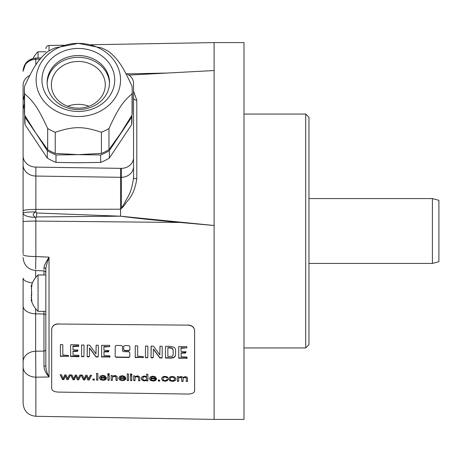 <?xml version="1.0" encoding="UTF-8"?>
<svg xmlns="http://www.w3.org/2000/svg" width="462" height="462" viewBox="0 0 462 462"><rect width="100%" height="100%" fill="white"/><g stroke="black" fill="none" stroke-linecap="round" stroke-linejoin="round"><path stroke-width="0.69" d="M89.004 106.26A26.963 23.348 180 0 0 78.326 104.348A26.963 23.348 0 0 0 67.643 106.26M78.326 61.469A26.963 23.348 180 0 1 105.284 84.823A26.963 23.348 180 0 1 78.326 108.172A26.963 23.348 0 0 1 51.363 84.823A26.963 23.348 0 0 1 78.326 61.469M47.153 83.437A31.185 27.01 180 0 1 78.326 57.328A31.185 27.01 180 0 1 109.494 83.437M78.326 109.552A31.185 27.01 180 0 1 47.141 82.548A31.185 27.01 180 0 1 78.326 55.538A31.185 27.01 180 0 1 109.511 82.548A31.185 27.01 180 0 1 78.326 109.552M78.326 48.441A36.383 31.508 180 0 1 114.709 79.949A36.383 31.508 180 0 1 78.326 111.457A36.383 31.508 180 0 1 41.944 79.949A36.383 31.508 180 0 1 78.326 48.441M36.094 79.949A42.227 36.573 0 0 0 78.326 116.522A42.227 36.573 0 0 0 120.553 79.949A42.227 36.573 0 0 0 78.326 43.376A42.227 36.573 0 0 0 36.094 79.949M24.399 90.073A53.921 46.702 0 0 0 24.578 93.85C33.853 101.634 38.398 108.455 47.673 128.5A53.921 46.702 0 0 0 55.226 132.276C73.776 126.143 82.871 126.143 101.421 132.276A53.921 46.702 0 0 0 108.974 128.5C118.249 108.455 122.794 101.634 132.068 93.85A53.921 46.702 0 0 0 132.248 90.073A53.921 46.702 0 0 0 132.068 86.302C122.794 66.257 118.249 59.436 108.974 51.652A53.921 46.702 0 0 0 101.421 47.875L78.326 43.376L55.226 47.875A53.921 46.702 0 0 0 47.673 51.652C38.398 59.436 33.853 66.257 24.578 86.302A53.921 46.702 0 0 0 24.399 90.073L24.399 111.221A53.921 46.702 0 0 0 24.578 114.998L24.578 93.85M100.652 154.972A53.598 46.419 0 0 0 109.355 150.618L131.687 117.129L131.687 124.561L109.355 158.056A53.598 46.419 180 0 1 100.652 162.41L100.652 154.972L78.326 154.631L55.994 154.972A53.598 46.419 180 0 1 47.291 150.618L36.123 133.53L47.673 149.642L47.673 128.5M24.809 115.39A53.598 46.419 180 0 0 24.96 117.129L36.123 133.53L24.578 114.998M132.068 93.85L132.068 114.998L120.524 133.53L108.974 149.642A53.921 46.702 0 0 1 101.421 153.419L78.326 154.631L55.226 153.419L55.226 132.276M47.673 149.642A53.921 46.702 0 0 0 55.226 153.419M100.652 162.41L78.326 162.751L55.994 162.41A53.598 46.419 180 0 1 47.291 158.056L24.96 124.561A53.598 46.419 180 0 1 24.723 120.212L24.723 115.246M55.994 154.972L55.994 162.41M101.421 153.419L101.421 132.276M108.974 149.642L108.974 128.5M132.068 114.998A53.921 46.702 0 0 0 132.248 111.221L132.248 90.073M131.687 117.129A53.598 46.419 0 0 0 131.837 115.39M47.291 150.618L47.291 158.056M24.96 117.129L24.96 124.561M23.1 213.196L23.1 213.19A12.994 1.328 0 0 1 35.869 211.867C32.328 213.71 32.311 215.558 35.828 217.406C28.072 217.111 23.833 215.708 23.1 213.196L23.1 85.262A12.994 11.255 180 0 1 29.764 75.433M125.889 73.539A12.341 10.69 180 0 1 133.547 83.431L133.547 157.675A12.341 10.69 180 0 1 121.419 168.364L35.869 167.1A12.994 11.255 0 0 1 23.1 155.844M121.419 168.364L121.419 208.298L120.553 209.217L120.553 216.199L214.108 225.496L180.03 222.459L35.869 221.084A12.994 0.693 180 0 0 23.1 221.777L23.1 253.829M32.444 282.877A12.994 4.972 180 0 1 23.1 278.107L23.1 403.309C23.839 411.093 28.095 415.425 35.869 416.297L214.108 419.409L243.994 419.409L243.994 42.591L214.108 42.591L214.108 419.409M23.1 221.777L23.1 217.735M23.1 217.019L23.1 86.602M23.1 87.705L23.1 89.339M180.03 222.459C156.289 220.386 136.463 218.301 120.553 216.199L36.642 212.994L35.869 211.867L35.869 209.39L120.553 209.217L120.553 168.376M121.419 208.298L124.786 202.749C125.964 198.891 131.393 194.935 133.547 177.801L133.547 157.559M133.547 114.201L133.547 106.549M126.727 73.868L167.336 73.042M120.553 216.199L36.608 216.932L35.828 217.406L35.869 256.526L49.03 257.155C45.669 262.578 43.982 266.129 43.971 267.816L43.959 269.433M45.836 365.205L45.836 366.123C45.842 369.184 46.91 372.805 49.03 376.992L35.869 377.177L35.869 416.297M40.032 59.153L35.869 59.292A12.994 12.041 180 0 0 23.1 71.333M58.177 323.845C54.233 324.157 52.073 325.993 51.686 329.354L51.68 388.646C52.067 390.713 54.227 391.863 58.177 392.094L188.115 394.057C192.059 393.942 194.225 392.862 194.612 390.806L194.612 330.769C194.225 327.396 192.059 325.519 188.115 325.138L58.177 324.006C54.227 324.318 52.067 326.155 51.68 329.516M194.618 390.598L194.618 330.607C194.231 327.235 192.065 325.358 188.121 324.977M243.994 347.944L305.711 347.944L305.711 114.056L243.994 114.056M305.711 114.056L308.963 117.308L308.963 344.692L305.711 347.944M308.963 198.573L432.403 198.573L432.403 263.427L308.963 263.427M432.403 263.427L438.9 261.688L438.9 200.312L432.403 198.573M23.1 254.741A12.994 1.79 180 0 0 35.869 256.526L35.638 269.109M45.842 272.216L45.836 269.392C45.842 267.284 46.91 263.207 49.03 257.155L49.03 376.992C45.669 373.03 43.982 369.346 43.971 365.927L43.959 311.348M45.842 366.123L45.842 269.392M35.638 308.708L35.638 351.218L43.959 351.068A1.946 1.588 0 0 0 45.842 349.48L45.842 272.441M23.1 361.734A12.994 10.528 180 0 1 35.638 351.218L35.869 377.177A12.994 10.251 180 0 1 23.1 366.932A12.994 10.251 0 0 0 32.848 376.853M45.842 350.802L45.842 351.397M41.054 57.935L35.684 58.108L35.869 64.865M45.842 51.779L38.046 51.779L38.046 58.033M45.842 274.965L38.046 274.965L38.046 311.348L45.842 311.348M31.532 298.978L31.953 301.033L31.52 300.704C30.977 299.364 30.977 299.364 31.52 300.704C30.977 299.364 30.977 299.364 31.52 300.704L31.537 300.75M31.953 301.033L31.52 300.704L31.93 300.704M31.635 299.341L31.734 299.705L31.173 299.85M31.37 298.4L31.197 297.493M31.162 295.778L31.635 294.796M31.751 294.542L31.884 294.011M31.809 291.944L31.63 291.51M31.347 286.024L31.52 285.608C30.977 286.948 30.977 286.948 31.52 285.608L31.953 285.279L31.52 285.608C32.086 284.609 32.086 285.198 31.52 287.376L31.503 291.372M31.283 288.317L31.399 287.814M31.52 287.376L31.734 286.602L31.173 286.457M31.93 285.608L31.52 285.608L31.878 285.037M31.52 291.383L31.52 298.937M36.642 212.994L36.608 216.932M121.235 208.46C121.806 208.356 123.123 206.924 125.19 204.164C126.49 200.681 133.899 197.794 136.792 178.702A3.246 0.901 0 0 1 133.547 177.801L133.547 166.632A12.341 10.69 180 0 1 121.419 177.321L35.869 176.051L35.869 167.1M136.792 178.702L136.792 100.202A3.246 2.252 0 0 1 133.547 97.956L133.547 114.062M128.927 75.092L214.108 70.542M136.792 100.202L133.547 91.135M58.177 324.006L188.115 325.138M116.193 357.311L115.159 356.491L115.234 346.281L116.285 345.426L121.483 345.507L122.511 346.413L122.476 350.797L123.51 351.663L128.771 351.744L129.805 352.604L129.776 356.728L128.731 357.513L116.193 357.311L115.165 356.196L115.24 345.992M123.654 349.855L124.688 350.727L128.777 350.791L129.822 349.965L129.851 346.529L128.823 345.628L124.728 345.559L123.683 346.419L123.654 349.855L123.689 346.125M68.497 356.266L60.389 356.317L60.418 344.952L60.84 344.519L62.716 344.669L62.809 345.114L62.832 355.001L68.503 355.451L68.393 356.525L68.399 356.231L60.395 356.023L60.424 344.652M60.418 344.912L60.482 344.612M72.99 346.044L72.979 349.728L77.864 350.167L77.356 351.363L73.025 351.391L73.036 355.122L78.846 355.307L79.019 356.445L78.598 356.716L70.669 356.497L70.64 345.241L71.021 344.687L78.69 344.86L78.517 346.321L72.904 346.529L73.429 345.969L78.783 345.784M70.64 345.241L70.68 344.848M78.777 346.084L78.517 346.321L78.523 346.015M83.951 356.445L81.993 356.774L81.555 356.329L81.641 345.235L83.639 344.889L84.038 345.374L83.951 356.445L81.999 356.479L81.56 356.035L81.647 344.929M98.21 356.641L97.846 357.051L95.986 356.93L89.94 348.695L89.605 348.348L89.501 348.706L89.611 348.042L89.507 348.406L89.611 348.042L89.946 348.394L95.992 356.635L97.852 356.756L98.296 356.19M89.443 356.346L89.501 348.706M89.449 356.052L88.999 356.883L87.341 356.808L87.168 356.387L87.393 345.039L89.709 345.178L95.952 353.892L96.183 345.264L97.979 345.126L98.371 345.692L98.29 356.485M95.952 353.892L96.119 345.339M96.113 345.616L96.183 345.264M103.869 347.037L103.944 350.225L108.836 350.664L108.327 351.859L103.99 351.888L104.002 355.613L109.817 355.798L109.985 356.935L101.64 356.987L101.652 345.357L109.656 345.368L109.748 346.592L103.869 347.037L103.881 346.731M101.605 345.743L101.652 345.357M109.748 346.592L103.962 346.546M143.353 357.449L135.245 357.507L135.268 346.177L135.695 345.743L137.572 345.888L137.664 346.333L137.688 356.196L143.359 356.641L143.249 357.709L143.255 357.415L135.25 357.213L135.279 345.871M135.274 346.136L135.331 345.836M147.805 357.461L145.842 357.784L145.409 357.345L145.495 346.275L147.494 345.934L147.886 346.413L147.805 357.461L145.848 357.49L145.415 357.051L145.501 345.974M162.064 357.652L161.7 358.067L159.84 357.946L153.794 349.728L153.453 349.376L153.355 349.74L153.459 349.076L153.361 349.439L153.459 349.076L153.8 349.428L159.846 357.652L161.706 357.773L162.145 357.207M153.297 357.363L153.355 349.74M153.303 357.068L152.853 357.894L151.195 357.819L151.016 357.403L151.247 346.078L153.563 346.217L159.806 354.908L160.031 346.309L161.827 346.165L162.226 346.737L162.139 357.501M159.806 354.908L159.973 346.379M159.968 346.656L160.031 346.309M165.46 346.737L165.512 357.986L170.484 358.171L173.724 357.64L175.017 356.583L175.56 354.752M165.523 346.379L169.918 346.298L173.874 347.153L175.127 348.377L175.595 350.346L175.56 354.683M180.983 348.29L181.058 351.466L185.943 351.905L185.435 353.095L181.104 353.124L181.116 356.843L186.925 357.022L187.098 358.16L178.748 358.212L178.759 346.616L186.769 346.627L186.856 347.846L180.983 348.29L180.988 347.984M178.719 347.002L178.759 346.616M186.856 347.846L181.069 347.805M65.373 376.028L63.837 379.602L62.503 379.579L60.216 374.844L61.538 374.861L63.167 378.632L64.772 374.913L66.083 374.93L67.567 378.603L69.306 374.982L70.547 375L68.174 379.666L66.851 379.649L65.379 375.745L63.843 379.319L62.509 379.296L60.222 374.555M75.86 376.189L74.324 379.758L72.99 379.741L70.703 375L72.02 375.023L73.654 378.794L75.254 375.069L76.565 375.092L78.055 378.765L79.793 375.138L81.035 375.161L78.661 379.828L77.333 379.804L75.866 375.906L74.33 379.475L72.996 379.458L70.709 374.717M86.348 376.351L84.806 379.92L83.478 379.897L81.191 375.161L82.507 375.184L84.136 378.956L85.741 375.231L87.052 375.254L88.542 378.927L90.281 375.3L91.516 375.323L89.149 379.983L87.82 379.966L86.354 376.068L84.812 379.637L83.478 379.614L81.197 374.878M92.931 380.041L92.937 379.158L94.387 379.181L94.387 380.064L92.931 380.041L92.943 378.875M96.575 380.099L96.604 373.539L97.88 373.556L97.852 380.116L96.575 380.099L96.61 373.256M99.417 377.818L100.37 379.643L102.991 380.301L105.145 379.943L106.306 378.863L104.99 378.742L104.198 379.452L103.003 379.66L101.426 379.233L100.739 377.766L106.358 377.639L106.347 378.135L100.733 378.049M99.417 377.777L100.404 376.022L102.939 375.387L105.405 376.085L106.347 378.135M107.935 374.67L107.941 373.712L109.217 373.735L109.211 374.688L107.935 374.67L107.946 373.429M107.912 380.272L107.929 375.571L109.205 375.589L109.188 380.29L107.912 380.272L107.935 375.288M112.416 377.806L112.41 380.341L111.134 380.318L111.151 375.623L112.301 375.641L112.295 376.322L114.697 375.566L115.945 375.745L117.186 376.773L117.25 380.411L115.974 380.393L115.985 377.57L115.309 376.432L113.011 376.582L112.416 377.806L113.017 376.293L115.315 376.149L115.991 377.287L115.979 380.111L117.256 380.128M118.792 378.118L119.745 379.937L122.366 380.596L124.521 380.238L125.687 379.158L124.365 379.036L123.579 379.752L122.378 379.955L120.801 379.533L120.114 378.06L125.739 377.933L125.722 378.43L120.108 378.343M118.792 378.072L119.779 376.316L122.315 375.681L124.78 376.38L125.722 378.43M127.252 380.567L127.281 374.012L128.557 374.029L128.528 380.584L127.252 380.567L127.287 373.723M130.538 375.017L130.544 374.058L131.82 374.081L131.814 375.034L130.538 375.017L130.55 373.775M130.515 380.613L130.532 375.918L131.809 375.935L131.791 380.636L130.515 380.613L130.538 375.635M135.02 378.153L135.008 380.682L133.732 380.665L133.755 375.97L134.898 375.987L134.898 376.669L137.295 375.912L138.542 376.091L139.79 377.119L139.853 380.757L138.577 380.74L138.588 377.916L137.913 376.778L135.614 376.923L135.02 378.153L135.62 376.64L137.919 376.495L138.594 377.627L138.583 380.457L139.859 380.474M141.36 378.384L141.736 377.194L142.868 376.311L144.548 376.022L146.621 376.721L146.633 374.307L147.904 374.324L147.875 380.879L146.691 380.861L146.697 380.284L144.589 380.931L142.931 380.607L141.765 379.747L141.355 378.424M149.469 378.586L150.421 380.405L153.043 381.063L155.203 380.705L156.364 379.625L155.041 379.504L154.256 380.22L153.055 380.422L151.478 380.001L150.791 378.528L156.416 378.401L156.399 378.898L150.785 378.811M149.469 378.54L150.456 376.784L152.991 376.155L155.457 376.848L156.399 378.898M158.322 381.04L158.322 380.151L159.777 380.174L159.771 381.063L158.322 381.04L158.327 379.868M161.613 378.748L162.537 380.596L165.026 381.242L167.105 380.832L168.168 379.602L166.909 379.481L166.268 380.341L165.015 380.607L163.496 380.162L162.924 378.788L163.536 377.142L162.924 378.788M161.613 378.701L162.023 377.46L163.253 376.605L165.055 376.339L167.053 376.767L168.053 377.899L166.811 378.003L166.181 377.269L165.101 377.009L163.531 377.425M168.786 378.794L169.958 376.952L172.326 376.449L174.861 377.142L175.843 378.927L175.393 380.336L174.122 381.104L172.309 381.352L169.75 380.7L168.786 378.84M183.085 378.724L183.079 381.416L181.803 381.398L181.502 377.57L179.487 377.448L178.823 377.962L178.603 381.346L177.327 381.329L177.344 376.634L178.488 376.651L178.482 377.327L180.769 376.576L182.138 376.825L182.894 377.454L185.222 376.646L186.943 377.073L187.543 378.291L187.532 381.485L186.261 381.462L186.273 378.54L185.701 377.494L183.616 377.668L183.085 378.724L183.622 377.379L185.707 377.211L186.278 378.257L186.267 381.179L187.537 381.202M183.085 381.133L181.809 381.115L181.508 377.287L179.493 377.165L178.829 377.679L178.615 378.944M129.782 356.427L128.736 357.218L116.199 357.016M129.828 349.653L128.782 350.491L124.694 350.427L123.66 349.555M77.72 351.08L77.726 350.779L73.47 351.016L72.909 351.38M77.726 350.779L77.876 349.867M79.025 356.15L70.674 356.202L70.646 344.935M73.025 351.391L73.031 351.091M95.957 353.592L96.061 353.084L95.957 353.592M89.368 356.485L87.347 356.514L87.174 356.092L87.254 345.189M97.846 357.051L97.852 356.756M95.986 356.93L95.992 356.635M95.692 356.618L95.698 356.323M108.685 351.576L108.697 351.276L104.441 351.518L103.875 351.877M108.697 351.276L108.841 350.363M109.991 356.641L101.646 356.693L101.611 345.443M103.99 351.888L104.002 351.588M159.812 354.614L159.916 354.106L159.812 354.614M153.217 357.496L151.201 357.53L151.022 357.109L151.109 346.234M161.7 358.067L161.706 357.773M159.84 357.946L159.846 357.652M159.546 357.628L159.552 357.334M175.566 354.389L175.023 356.283L173.729 357.345L170.49 357.877L165.517 357.692L165.465 346.483M167.914 347.672L169.947 347.603L172.326 348.221L173.204 350.156L173.163 354.487L173.198 350.456L172.32 348.521L169.941 347.909L167.902 347.973L167.914 347.672M167.85 347.926L167.856 356.566L172.095 356.352L172.863 355.659L173.169 354.14M185.799 352.812L185.805 352.518L181.549 352.754L180.988 353.112M185.805 352.518L185.949 351.605M187.104 357.865L178.754 357.917L178.725 346.702M181.104 353.124L181.11 352.829M68.174 379.666L66.857 379.366L65.379 375.745M68.18 379.383L70.553 374.717M78.661 379.828L77.339 379.521L75.866 375.906M78.667 379.545L81.041 374.873M89.149 379.983L87.826 379.683L86.354 376.068M89.154 379.7L91.522 375.034M94.392 379.781L92.937 379.758M97.857 379.833L96.581 379.816M106.312 378.58L105.151 379.66L102.997 380.018L100.375 379.36L99.417 377.581M101.473 376.409L102.951 376.056L104.528 376.553L105.007 377.46L104.533 376.27L102.957 375.773L101.478 376.126L100.803 377.396L101.478 376.126M105.007 377.46L100.803 377.396M109.217 374.405L107.941 374.387M109.194 380.007L107.917 379.989M112.41 380.059L111.14 380.035L111.157 375.335M125.693 378.875L124.526 379.955L122.372 380.313L119.75 379.654L118.798 377.876M120.848 376.709L122.326 376.357L123.903 376.848L124.388 377.754L123.908 376.565L122.332 376.068L120.853 376.426L120.184 377.691L120.853 376.426M124.388 377.754L120.184 377.691M128.534 380.301L127.258 380.284M131.82 374.751L130.544 374.734M131.797 380.353L130.521 380.33M135.014 380.399L133.737 380.382L133.755 375.681M147.88 380.596L146.697 380.578L146.702 380.001L144.594 380.648L142.937 380.324L141.77 379.464L141.36 378.187M146.621 376.721L146.639 374.024M146.725 378.418L146.136 376.9L144.675 376.414L143.249 376.836L142.666 378.488L143.266 379.839L144.71 380.295L146.131 379.903L146.725 378.621L146.131 377.183L144.67 376.703L143.243 377.125L142.666 378.488M156.37 379.342L155.203 380.422L153.049 380.78L150.427 380.122L149.474 378.343M151.524 377.177L153.003 376.825L154.579 377.321L155.07 377.939L154.585 377.032L153.009 376.542L151.53 376.894L150.86 378.159L151.53 376.894M155.065 378.222L150.86 378.159M159.777 380.78L158.327 380.757M166.811 378.003L166.187 376.986L165.107 376.726L163.536 377.142M166.817 377.72L168.058 377.616M168.174 379.319L167.111 380.549L165.032 380.959L162.543 380.313L161.619 378.511M175.849 378.644L175.398 380.053L174.128 380.821L172.314 381.075L169.756 380.417L168.792 378.603M174.532 378.748L173.903 377.327L172.332 376.842L170.738 377.269L170.097 378.904L170.721 380.255L172.309 380.717L173.891 380.301L174.526 378.944L173.897 377.61L172.326 377.125L170.732 377.558L170.097 378.904M178.609 381.063L177.333 381.046L177.35 376.351M109.355 150.618L109.355 158.056M131.924 115.246L131.924 120.212A53.598 46.419 180 0 1 131.687 124.561M23.1 164.801A12.994 11.255 0 0 0 35.869 176.051L35.869 209.39A12.994 1.502 0 0 0 23.1 210.886M49.03 50.866L49.03 45.472L63.785 45.212M45.842 272.84L45.836 269.392A1.952 1.582 0 0 0 43.971 267.816M45.836 366.123L43.971 365.927M43.959 274.965L43.959 270.888M45.842 315.2A1.946 1.184 0 0 0 43.959 314.016L35.638 313.837A12.994 7.912 180 0 1 23.1 305.936M35.638 270.524L35.638 277.604M128.731 357.513L128.736 357.218M115.159 356.491L115.165 356.196M128.777 350.791L128.782 350.491M124.688 350.727L124.694 350.427M60.724 356.433L60.73 356.138M60.389 356.317L60.395 356.023M60.331 355.884L60.337 355.59M78.875 356.676L78.881 356.381M78.598 356.716L78.604 356.421M71.009 356.595L71.015 356.3M70.669 356.497L70.674 356.202M70.553 356.138L70.559 355.844M73.423 346.269L73.429 345.969M77.356 351.363L77.362 351.062M73.464 351.316L73.47 351.016M83.53 356.797L83.535 356.502M81.993 356.774L81.999 356.479M81.63 356.687L81.635 356.393M81.555 356.329L81.56 356.035M96.408 357.016L96.414 356.722M89.94 348.695L89.946 348.394M88.999 356.883L89.004 356.589M87.699 356.86L87.705 356.566M87.341 356.808L87.347 356.514M87.168 356.387L87.174 356.092M109.846 357.166L109.852 356.872M109.563 357.207L109.569 356.912M101.975 357.086L101.981 356.791M101.64 356.987L101.646 356.693M101.519 356.629L101.53 356.335M104.395 346.771L104.4 346.471M108.327 351.859L108.333 351.565M104.435 351.813L104.441 351.518M135.58 357.623L135.585 357.328M135.245 357.507L135.25 357.213M135.187 357.074L135.193 356.779M147.384 357.807L147.39 357.513M145.842 357.784L145.848 357.49M145.484 357.698L145.49 357.403M145.409 357.345L145.415 357.051M160.262 358.027L160.268 357.732M153.794 349.728L153.8 349.428M152.853 357.894L152.858 357.6M151.553 357.871L151.559 357.582M151.195 357.819L151.201 357.53M151.016 357.403L151.022 357.109M175.017 356.583L175.023 356.283M173.724 357.64L173.729 357.345M172.083 358.096L172.089 357.802M170.484 358.171L170.49 357.877M165.852 358.102L165.858 357.807M165.512 357.986L165.517 357.692M165.373 357.553L165.379 357.259M168.284 347.88L168.289 347.58M169.941 347.909L169.947 347.603M172.32 348.521L172.326 348.221M173.198 350.456L173.204 350.156M186.954 358.391L186.96 358.096M186.677 358.431L186.683 358.137M179.089 358.31L179.094 358.015M178.748 358.212L178.754 357.917M178.632 357.854L178.638 357.559M181.502 348.03L181.508 347.724M185.435 353.095L185.441 352.801M181.543 353.049L181.549 352.754M113.011 376.582L113.017 376.293M122.326 376.357L122.332 376.068M138.588 377.916L138.594 377.627M143.243 377.125L143.249 376.836M144.67 376.703L144.675 376.414M154.579 377.321L154.585 377.032M170.732 377.558L170.738 377.269M183.616 377.668L183.622 377.379M24.399 94.843L23.1 100.508M90.823 44.745L214.108 42.591M45.836 272.834C45.565 271.644 44.941 270.998 43.977 270.888L35.528 270.524C27.939 269.49 23.793 265.165 23.1 257.542M45.842 362.006L45.842 354.556M38.046 51.779A25.121 25.121 0 0 0 33.033 58.466L25.872 63.069L23.1 71.09C23.816 63.398 28.009 59.067 35.684 58.108M49.03 45.472C47.107 45.674 46.044 46.754 45.842 48.718M24.399 103.632L23.1 109.298M31.116 299.705A25.121 25.121 0 0 0 38.046 311.348M38.046 274.965A25.121 25.121 0 0 0 31.116 286.602M72.909 346.223L72.904 346.529M77.882 349.809L77.876 350.109M89.507 348.354L89.501 348.654M96.061 353.13L96.056 353.43M108.847 350.306L108.841 350.606M153.361 349.387L153.355 349.688M159.91 354.152L159.904 354.446M185.961 351.547L185.955 351.848"/></g></svg>
